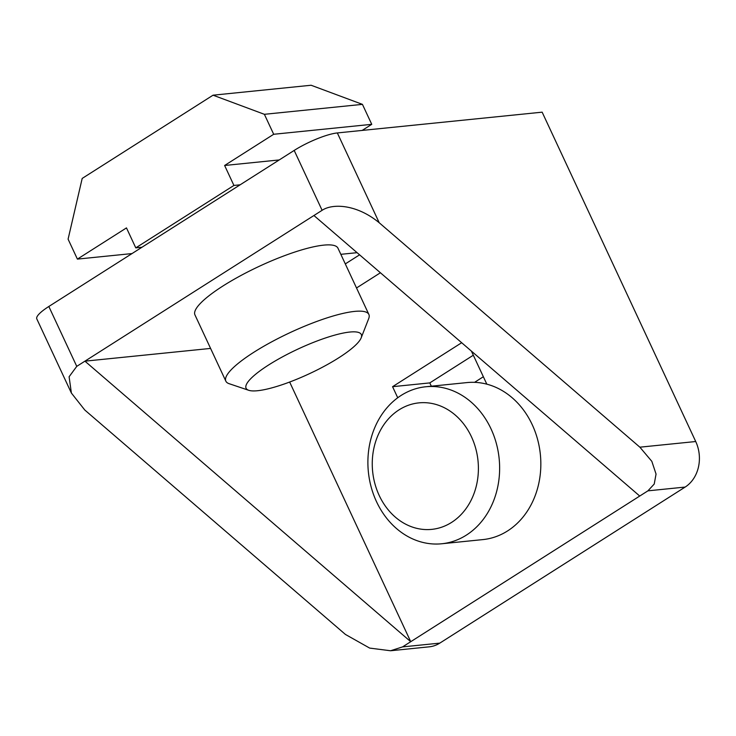<?xml version="1.0" encoding="UTF-8"?>
<svg xmlns="http://www.w3.org/2000/svg" width="736" height="736" viewBox="0 0 736 736"><rect width="100%" height="100%" fill="white"/><g stroke="black" fill="none" stroke-linecap="round" stroke-linejoin="round"><path stroke-width="1.1" d="M313.932 215.519L639.731 496.046L647.91 490.848L654.23 484.03L656.052 474.067L651.829 461.343L639.869 447.184L379.224 222.76C356.325 203.89 332.212 203.458 322.11 210.312L76.756 366.362L69.101 376.768L71.392 393.061L84.796 410.026L345.442 634.45L369.684 648.094L390.568 650.753L402.555 646.898L410.734 641.7L84.934 361.164L210.579 348.422M71.392 393.061L36.8 318.89A33.819 7.222 -25 0 1 48.834 306.48L294.188 150.429A33.819 7.222 -25 0 1 337.336 132.94L542.147 112.166L695.722 441.526A33.819 28.17 84.2 0 1 685.152 487.066L439.797 643.126A33.819 28.17 84.2 0 1 429.244 646.824L390.568 650.753M639.731 496.046L410.734 641.7L289.653 382.039M473.331 355.221L429.796 382.904L431.333 386.198M425.804 386.759A78.908 65.725 84.2 0 1 491.013 428.849A78.908 65.725 -95.8 0 1 441.729 543.766A78.908 65.725 -95.8 0 1 376.51 501.676A78.908 65.725 84.2 0 1 425.804 386.759L467.01 382.582A78.908 65.725 84.2 0 1 486.818 384.164L471.408 351.118M474.564 382.343L483.359 376.74M441.729 543.766L482.936 539.589A78.908 65.725 -95.8 0 0 532.22 424.672A78.908 65.725 -95.8 0 0 486.818 384.164M356.518 287.969L380.42 272.762M461.674 342.728L392.564 386.685L397.734 397.771M225.851 381.156L194.948 314.888A78.908 16.854 -25 0 1 240.194 275.899A78.908 16.854 -25 0 1 323.711 245.134A78.908 16.854 -25 0 1 337.971 248.198L368.874 314.465A78.908 16.854 155 0 0 354.614 311.402A78.908 16.854 -25 0 0 271.096 342.166A78.908 16.854 -25 0 0 225.851 381.156A78.908 16.854 -25 0 0 229.135 383.695L248.722 390.292A63.572 13.579 -25 0 1 276.727 360.079A63.572 13.579 -25 0 1 349.821 332.046A63.572 13.579 155 0 1 361.174 337.861L368.699 318.614A78.908 16.854 155 0 0 368.874 314.465M357.089 252.678L340.832 254.325M345.304 263.911L359.582 254.831M166.824 124.596A45.089 9.632 -25 0 1 167.523 124.154M240.129 184.81L233.919 185.444L224.618 165.48L273.691 134.274L264.38 114.31L213.044 95.192L82.193 178.425L68.089 239.154L77.4 259.109L126.472 227.902L135.783 247.866L233.919 185.444M141.993 247.232L135.783 247.866M362.158 130.419L371.744 124.329L362.434 104.365L311.107 85.247L213.044 95.192M279.229 159.942L224.618 165.48M132.02 253.57L77.4 259.109M362.434 104.365L264.38 114.31M371.744 124.329L273.691 134.274M361.174 337.861A63.572 13.579 155 0 1 318.798 369.122A63.572 13.579 155 0 1 257.563 390.724A63.572 13.579 -25 0 1 248.722 390.292M379.196 495.457A63.572 52.955 -95.8 0 0 451.573 522.413A63.572 52.955 -95.8 0 0 471.454 436.779A63.572 52.955 84.2 0 0 399.078 409.832A63.572 52.955 84.2 0 0 379.196 495.457M392.564 386.685L429.796 382.904M639.869 447.184L695.722 441.526M337.336 132.94L379.224 222.76M294.188 150.429L322.11 210.312M647.91 490.848L685.152 487.066M439.797 643.126L402.555 646.898M76.756 366.362L48.834 306.48"/></g></svg>
